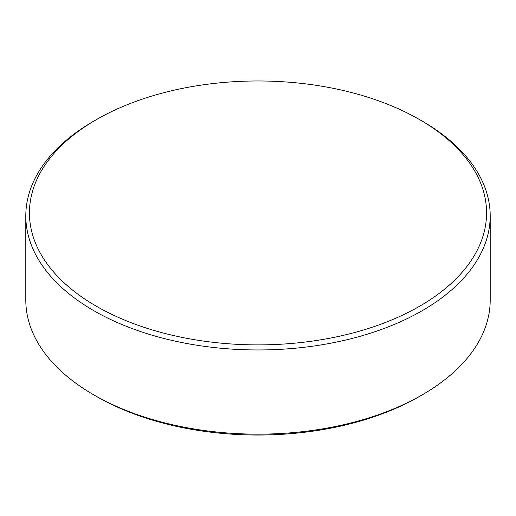 <?xml version="1.0" encoding="UTF-8"?>
<svg xmlns="http://www.w3.org/2000/svg" width="516" height="516" viewBox="0 0 516 516"><rect width="100%" height="100%" fill="white"/><g stroke="black" fill="none" stroke-linecap="round" stroke-linejoin="round"><path stroke-width="0.77" d="M96.382 306.24A228.569 131.961 0 0 0 419.618 306.24A228.569 131.961 0 0 0 419.624 119.622L422.191 121.105A232.2 134.057 180 0 1 490.2 215.894A232.2 134.057 180 0 1 346.862 339.754A232.2 134.057 180 0 1 93.809 310.69A232.2 134.057 180 0 1 25.8 215.894A232.2 134.057 180 0 1 93.809 121.105L96.376 119.622A228.569 131.961 0 0 0 96.382 306.24M422.191 121.105L419.624 119.622A228.569 131.961 0 0 0 419.618 119.622A228.569 131.961 0 0 0 96.382 119.622A228.569 131.961 0 0 0 96.376 119.622M422.191 394.888L419.605 396.385A228.543 131.948 180 0 1 96.395 396.385L93.809 394.895A232.2 134.057 0 0 0 422.191 394.888A232.2 134.057 0 0 0 490.2 300.099L490.2 215.894M96.395 396.385L96.395 396.385A228.543 131.948 180 0 1 96.389 396.385L93.809 394.895A232.2 134.057 0 0 0 93.809 394.895A232.2 134.057 0 0 1 25.8 300.099L25.8 215.894"/></g></svg>

